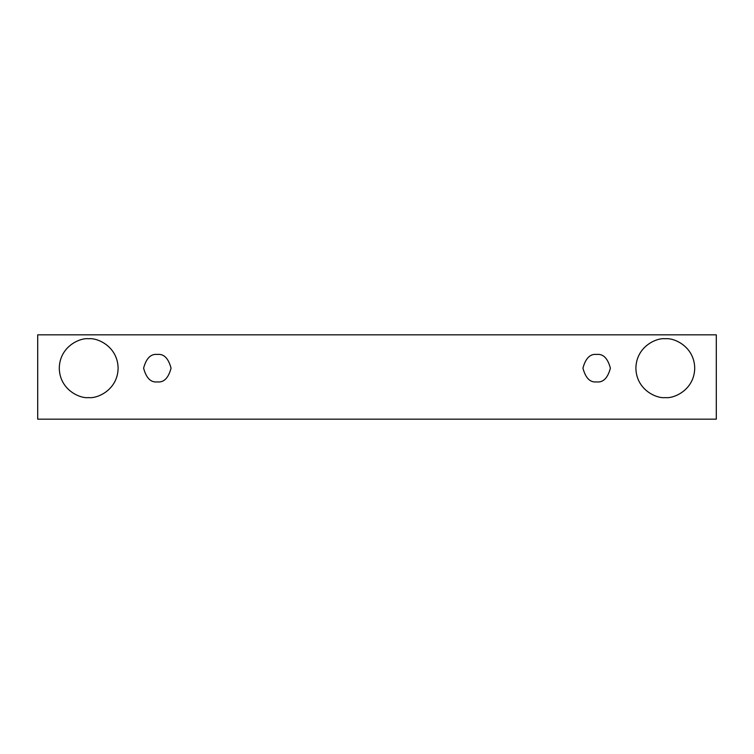 <?xml version="1.0" encoding="UTF-8"?>
<svg xmlns="http://www.w3.org/2000/svg" width="754" height="754" viewBox="0 0 754 754"><rect width="100%" height="100%" fill="white"/><g stroke="black" fill="none" stroke-linecap="round" stroke-linejoin="round"><path stroke-width="0.57" stroke-dasharray="3.77 2.83" d="M716.3 334.833L37.7 334.833L37.7 419.167L716.3 419.167L716.3 334.833L716.3 419.167L37.7 419.167L37.7 334.833L716.3 334.833M88.689 397.594C97.294 398.772 117.709 389.95 118.114 368.178C117.709 346.397 97.294 337.575 88.689 338.753C80.084 337.575 59.679 346.397 59.274 368.178C59.679 389.95 80.084 398.772 88.689 397.594C80.084 398.772 59.679 389.95 59.274 368.178C59.679 346.397 80.084 337.575 88.689 338.753C97.294 337.575 117.709 346.397 118.114 368.178C117.709 389.95 97.294 398.772 88.689 397.594M665.311 397.594C673.916 398.772 694.321 389.95 694.726 368.178C694.321 346.397 673.916 337.575 665.311 338.753C656.706 337.575 636.291 346.397 635.886 368.178C636.291 389.95 656.706 398.772 665.311 397.594C656.706 398.772 636.291 389.95 635.886 368.178C636.291 346.397 656.706 337.575 665.311 338.753C673.916 337.575 694.321 346.397 694.726 368.178C694.321 389.95 673.916 398.772 665.311 397.594M596.659 381.901C603.153 382.683 607.733 378.103 610.391 368.178C607.733 358.244 603.153 353.664 596.659 354.446C590.175 353.664 585.594 358.244 582.936 368.178C585.594 378.103 590.175 382.683 596.659 381.901C590.175 382.683 585.594 378.103 582.936 368.178C585.594 358.244 590.175 353.664 596.659 354.446C603.153 353.664 607.733 358.244 610.391 368.178C607.733 378.103 603.153 382.683 596.659 381.901M157.341 381.901C163.825 382.683 168.406 378.103 171.064 368.178C168.406 358.244 163.825 353.664 157.341 354.446C150.847 353.664 146.267 358.244 143.609 368.178C146.267 378.103 150.847 382.683 157.341 381.901C150.847 382.683 146.267 378.103 143.609 368.178C146.267 358.244 150.847 353.664 157.341 354.446C163.825 353.664 168.406 358.244 171.064 368.178C168.406 378.103 163.825 382.683 157.341 381.901"/><path stroke-width="1.13" d="M37.7 334.833L716.3 334.833L716.3 419.167L37.7 419.167L37.7 334.833L37.7 419.167L716.3 419.167L716.3 334.833L37.7 334.833M88.689 397.594C80.084 398.772 59.679 389.95 59.274 368.178C59.679 346.397 80.084 337.575 88.689 338.753C97.294 337.575 117.709 346.397 118.114 368.178C117.709 389.95 97.294 398.772 88.689 397.594C97.294 398.772 117.709 389.95 118.114 368.178C117.709 346.397 97.294 337.575 88.689 338.753C80.084 337.575 59.679 346.397 59.274 368.178C59.679 389.95 80.084 398.772 88.689 397.594M665.311 397.594C656.706 398.772 636.291 389.95 635.886 368.178C636.291 346.397 656.706 337.575 665.311 338.753C673.916 337.575 694.321 346.397 694.726 368.178C694.321 389.95 673.916 398.772 665.311 397.594C673.916 398.772 694.321 389.95 694.726 368.178C694.321 346.397 673.916 337.575 665.311 338.753C656.706 337.575 636.291 346.397 635.886 368.178C636.291 389.95 656.706 398.772 665.311 397.594M596.659 381.901C590.175 382.683 585.594 378.103 582.936 368.178C585.594 358.244 590.175 353.664 596.659 354.446C603.153 353.664 607.733 358.244 610.391 368.178C607.733 378.103 603.153 382.683 596.659 381.901C603.153 382.683 607.733 378.103 610.391 368.178C607.733 358.244 603.153 353.664 596.659 354.446C590.175 353.664 585.594 358.244 582.936 368.178C585.594 378.103 590.175 382.683 596.659 381.901M157.341 381.901C150.847 382.683 146.267 378.103 143.609 368.178C146.267 358.244 150.847 353.664 157.341 354.446C163.825 353.664 168.406 358.244 171.064 368.178C168.406 378.103 163.825 382.683 157.341 381.901C163.825 382.683 168.406 378.103 171.064 368.178C168.406 358.244 163.825 353.664 157.341 354.446C150.847 353.664 146.267 358.244 143.609 368.178C146.267 378.103 150.847 382.683 157.341 381.901"/></g></svg>
